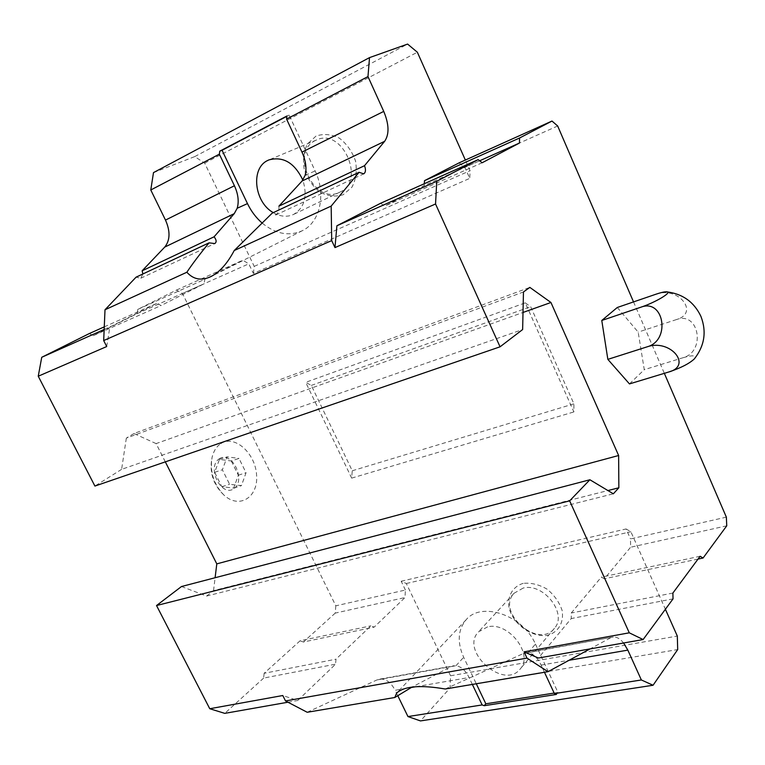 <?xml version="1.0" encoding="UTF-8"?>
<svg xmlns="http://www.w3.org/2000/svg" width="765" height="765" viewBox="0 0 765 765"><rect width="100%" height="100%" fill="white"/><g stroke="black" fill="none" stroke-linecap="round" stroke-linejoin="round"><path stroke-width="0.57" stroke-dasharray="3.83 2.87" d="M231.288 460.97L238.345 475.199L233.708 488.06L221.84 486.731L214.649 472.301L219.459 459.411L231.288 460.97L238.986 458.426L246.053 472.732L241.444 485.641L229.596 484.274L222.386 469.777L227.167 456.839L238.986 458.426M219.182 458.847C231.785 450.279 246.454 479.98 233.985 488.625C221.496 497.766 206.273 467.3 219.182 458.847M278.9 206.158C279.196 210.48 278.164 213.416 275.802 214.994L272.206 213.139M262.347 223.217C275.802 234.052 289.122 236.548 302.309 230.714C319.98 222.472 326.445 194.31 315.123 170.92L289.151 115.142L286.865 116.337M445.23 689.007L523.222 653.587L528.108 652.736C533.195 653.626 537.537 657.737 541.113 665.091L544.46 672.282M142.912 273.956L140.798 278.221L136.065 277.179M523.222 653.587L613.262 637.025C616.781 636.815 620.233 638.813 623.599 643.002M307.195 712.272L376.935 679.942L380.052 679.071C386.076 678.823 391.106 682.562 395.132 690.288L411.274 687.496M472.359 684.436L469.069 677.522C465.541 670.456 461.171 666.525 455.959 665.732L451.149 666.573L412.039 687.066M380.626 203.261L384.661 206.11L424.212 185.541L424.317 183.715M459.077 162.878L464.871 167.401L469.767 178.369L470.083 170.662L465.359 160.048M525.259 302.854L530.652 306.679L573.913 403.834L573.884 411.924L525.259 302.854L305.694 382.337L311.307 385.426L352.244 470.771L351.68 478.115L305.694 382.337M89.304 333.559L93.378 335.634L137.107 313.679L137.767 309.395L176.486 290.078L182.462 293.444L335.816 605.823L405.412 590.025L404.991 597.551L374.161 627.137L370.901 625.827L335.969 659.191L335.586 664.163L297.738 700.491L282.782 695.519M405.412 590.025L401.195 581.237L406.311 583.504L450.566 675.782L450.059 687.974L420.473 720.917M397.724 695.595L395.132 690.288M106.708 346.545L109.892 326.923L156.978 303.294L161.061 305.531L204.179 283.739L204.762 279.311L242.821 260.215L248.788 263.839L253.387 273.411L469.767 178.369M153.488 172.613L194.731 156.605L204.676 163.108L254.209 266.373L253.387 273.411M450.059 687.974L677.694 649.571M450.566 675.782L677.312 636.05M610.451 637.876L590.064 648.911M181.487 586.526L206.607 596.059L613.348 493.808M206.607 596.059L213.54 590.599L607.907 490.556M213.54 590.599L215.108 577.738M165.316 461.859L156.108 443.604L523.011 312.464M156.108 443.604L133.942 433.535L529.839 287.391M133.942 433.535L126.34 438.106L523.461 291.972M126.34 438.106L121.616 469.347L522.638 329.543M121.616 469.347L94.908 486.062M194.731 156.605L407.602 44.083M204.676 163.108L417.355 52.24M315.993 136.103L307.387 144.011C303.667 151.719 302.644 160.334 304.327 169.84C307.626 179.048 312.885 186.497 320.105 192.197C327.965 196.203 335.644 197.045 343.16 194.731L351.967 187.148C355.935 179.536 357.131 170.853 355.553 161.109C352.235 151.623 346.851 143.973 339.392 138.169C331.302 134.191 323.509 133.502 315.993 136.103M254.209 266.373L470.083 170.662M311.307 385.426L530.652 306.679M352.244 470.771L573.913 403.834M351.68 478.115L573.884 411.924M557.666 125.986L464.871 167.401M633.535 301.907L664.336 373.33M726.358 517.15L630.494 538.914L630.609 547.243L604.379 578.761L601.3 577.154L571.264 613.004L571.245 618.56L538.378 658.034M401.195 581.237L626.057 528.959L630.494 538.914M182.462 293.444L248.788 263.839M626.057 528.959L630.867 531.732L665.387 609.265M406.311 583.504L630.867 531.732M523.241 583.351C512.473 586.573 506.994 596.509 509.155 608.471C513.707 624.661 531.924 637.58 547.338 635.361C558.23 632.483 564.14 622.681 562.122 610.441C559.33 602.227 554.309 595.122 547.052 589.136C539.029 584.517 531.101 582.586 523.241 583.351M335.816 605.823L335.242 613.1L404.991 597.551M335.242 613.1L303.389 642.017L374.161 627.137M303.389 642.017L300.1 640.783L370.901 625.827M300.1 640.783L264.116 673.305L335.969 659.191M264.116 673.305L263.648 678.086L335.586 664.163M287.956 702.222L297.738 700.491M263.648 678.086L224.767 713.363M104.155 329.476L109.892 326.923M104.27 326.865L156.978 303.294M93.378 335.634L161.061 305.531M137.107 313.679L204.179 283.739M137.767 309.395L204.762 279.311M176.486 290.078L242.821 260.215M220.664 443.729C234.463 434.281 255.491 453.138 256.591 475.17C258.446 497.374 239.082 509.653 223.657 494.792C213.54 484.025 209.696 471.47 212.135 457.126C213.645 451.025 216.485 446.559 220.664 443.729M726.75 525.813L630.609 547.243M698.034 559.072L604.379 578.761M700.109 556.27L601.3 577.154M672.884 593.047L571.264 613.004M673.037 598.861L571.245 618.56M482.151 162.754L384.661 206.11M479.674 160.784L424.212 185.541M617.298 307.482L638.173 332.115L644.273 369.677L629.471 383.915M528.108 652.736L535.443 644.082C522.992 615.022 481.128 601.041 466.028 619.88C457.843 629.901 457.059 642.37 463.667 657.288L476.289 683.776M523.145 588.084L514.09 593.229C495.682 612.21 538.56 649.695 554.472 628.266C567.84 613.788 543.418 582.461 523.145 588.084M487.592 626.86L478.345 631.986C459.689 651.206 504.212 690.585 520.315 668.83C533.894 654.171 508.371 621.419 487.592 626.86M535.443 644.082L557.972 692.468L554.156 693.071M315.562 140.425C288.988 152.465 314.367 205.928 339.842 192.139C366.1 181.334 342.586 127.564 316.72 139.899L315.562 140.425M273.296 212.632C280.373 216.725 287.133 217.327 293.578 214.439C304.633 207.621 307.721 196.165 302.854 180.071M556.432 694.438L557.972 692.468M286.904 116.003L289.151 115.142M655.854 294.248C678.297 285.852 699.832 312.875 676.547 319.541C699.067 311.059 706.133 351.565 683.021 357.733L644.273 369.677M683.021 357.733C692.717 354.96 696.571 355.256 694.582 358.613M676.547 319.541L638.173 332.115M233.708 488.06L241.444 485.641M238.345 475.199L246.053 472.732M221.84 486.731L229.596 484.274M214.649 472.301L222.386 469.777M219.459 459.411L227.167 456.839M305.092 175.415L315.123 170.92M541.113 665.091L569.084 660.272M415.883 686.702L469.069 677.522M376.935 679.942L451.149 666.573M455.959 665.732L463.667 657.288M302.309 230.714L211.111 276.509M275.811 215.003L363.681 173.865M140.798 278.221L214.774 243.586M526.244 652.717L613.262 637.025M380.052 679.071L454.123 665.722M466.028 619.88L397.102 692.574M514.09 593.229L478.345 631.986M554.472 628.266L520.315 668.83M316.72 139.899L268.993 159.885M339.842 192.139L293.578 214.439M223.657 494.792C212.966 484.302 209.122 471.747 212.135 457.126"/><path stroke-width="1.15" d="M142.912 273.956L142.137 270.8L164.733 247.085C170.165 240.296 170.423 231.288 165.489 220.081L234.425 185.752L219.354 154.176L219.756 151.174L286.904 116.003L286.559 119.091L367.975 76.586L369.524 57.614L407.602 44.083L417.355 52.24L465.359 160.048M286.559 119.091L301.965 152.12L383.743 111.403L367.975 76.586M301.965 152.12C305.828 160.755 306.87 168.52 305.092 175.415L302.079 181.028L278.9 206.158L364.522 165.689C366.005 169.744 365.727 172.469 363.681 173.865L359.091 172.278L331.178 206.091L234.214 250.538C227.492 263.313 219.794 271.967 211.111 276.509C201.578 281.013 193.497 279.588 186.861 272.244C192.283 264.068 199.684 254.267 209.075 242.84L214.774 243.566C216.763 242.189 216.533 239.923 214.095 236.796L234.243 213.655L237.198 208.243L247.478 203.605C251.216 211.37 256.17 217.901 262.347 223.217M359.091 172.278L272.206 213.139L234.214 250.538M544.46 672.282L554.405 693.606L641.357 679.97L627.836 650.126L623.599 643.002M142.137 270.8L214.095 236.796M664.336 373.33L726.358 517.15L726.75 525.813L703.073 558.02L700.109 556.27L672.884 593.047L673.037 598.861L643.116 639.55L629.279 632.818L569.657 500.846L589.901 479.76L613.348 493.808L618.856 487.774L618.627 455.5L550.943 302.481L529.839 287.391L523.461 291.972L522.638 329.543L500.061 346.813L94.908 486.062L38.25 376.227L106.708 346.545L103.686 340.559L105.006 309.768L136.065 277.179L209.075 242.84M364.522 165.689L384.642 141.315C389.404 134.267 389.098 124.293 383.743 111.403M234.425 185.752C238.192 194.014 239.12 201.511 237.198 208.243M412.039 687.066L394.797 697.508L396.653 693.042C404.35 686.129 420.54 684.78 445.23 689.007L547.989 671.689L526.98 658.101L524.054 651.856L629.279 632.818M287.956 702.222L224.767 713.363L209.763 708.734L282.782 695.519L285.527 700.95L307.195 712.272L394.797 697.508M500.061 346.813L435.543 203.997L334.974 247.592L331.704 240.602L331.178 206.091M334.974 247.592L336.896 225.771L380.626 203.261L478.202 159.617L482.151 162.754L519.435 143.045L479.674 160.784M424.317 183.715L424.499 180.674L459.077 162.878L551.995 121.052L557.666 125.986L633.535 301.907M665.387 609.265L677.312 636.05L677.694 649.571L653.071 685.249L420.473 720.917L407.965 716.566L397.724 695.595M165.489 220.081L150.782 189.978L153.488 172.613L369.524 57.614M554.405 693.606L556.432 694.438L484.216 705.712L482.141 704.938L472.359 684.436M407.965 716.566L482.141 704.938M653.071 685.249L641.357 679.97M590.064 648.911L547.989 671.689M285.527 700.95L526.98 658.101M209.763 708.734L156.529 605.536L569.657 500.846M156.529 605.536L181.487 586.526L589.901 479.76M607.907 490.556L618.856 487.774M215.108 577.738L216.791 563.881L618.627 455.5M523.011 312.464L550.943 302.481M216.791 563.881L165.316 461.859M103.686 340.559L331.704 240.602M105.006 309.768L186.861 272.244M150.782 189.978L219.354 154.176M643.116 639.55L538.378 658.034L524.054 651.856M38.25 376.227L41.731 357.293L104.155 329.476M41.731 357.293L89.304 333.559L104.27 326.865M703.073 558.02L698.034 559.072M435.543 203.997L436.758 181.276L336.896 225.771M436.758 181.276L478.202 159.617M519.435 143.045L519.559 138.006L424.499 180.674M519.559 138.006L551.995 121.052M601.778 320.468L617.298 307.482L655.854 294.248C660.625 292.632 664.096 291.809 666.248 291.8C673.63 291.484 656.093 302.194 640.907 307.195L601.778 320.468L607.85 359.368L629.471 383.915L668.801 371.981C692.688 365.68 670.389 338.732 647.372 346.755L607.85 359.368M554.156 693.071L485.832 703.8L476.289 683.776M302.854 180.071C294.582 162.859 283.299 156.137 268.993 159.885L267.817 160.421C250.365 168.157 254.248 202.228 273.296 212.632M247.478 203.605L222.06 150.275L286.865 116.337M484.216 705.712L485.832 703.8M219.756 151.174L222.06 150.275M694.582 358.613L694.343 358.909C689.227 363.652 680.716 368.003 668.801 371.981M647.372 346.755C670.972 340.224 663.886 298.235 640.907 307.195M569.084 660.272L627.836 650.126M302.079 181.028L384.642 141.315M164.733 247.085L234.243 213.655M411.274 687.496L415.883 686.702M694.343 358.909C704.555 345.866 706.755 331.704 700.931 316.404C694.018 301.85 682.447 293.655 666.248 291.8"/></g></svg>
